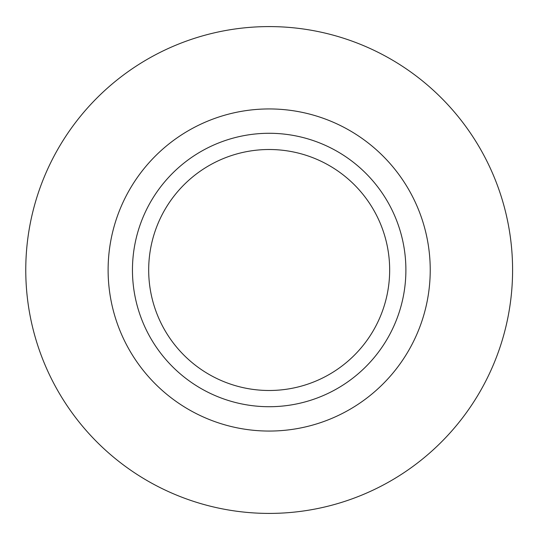 <?xml version="1.0" encoding="UTF-8"?>
<svg xmlns="http://www.w3.org/2000/svg" width="540" height="540" viewBox="0 0 540 540"><rect width="100%" height="100%" fill="white"/><g stroke="black" fill="none" stroke-linecap="round" stroke-linejoin="round"><path stroke-width="0.81" d="M512.588 270A243.412 243.412 0 0 1 147.474 480.803A243.412 243.412 0 0 1 147.474 59.198A243.412 243.412 0 0 1 512.588 270M405.891 270A136.715 136.715 0 0 1 200.819 388.402A136.715 136.715 0 0 1 200.819 151.598A136.715 136.715 0 0 1 405.891 270M389.664 270A120.488 120.488 0 0 1 208.933 374.348A120.488 120.488 0 0 1 208.933 165.652A120.488 120.488 0 0 1 389.664 270M430.232 270A161.055 161.055 0 0 1 188.649 409.482A161.055 161.055 0 0 1 188.649 130.518A161.055 161.055 0 0 1 430.232 270"/></g></svg>
